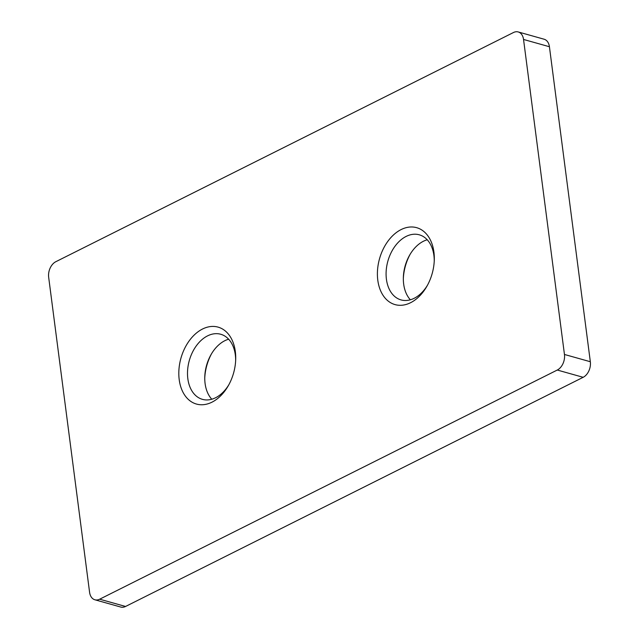 <?xml version="1.0" encoding="UTF-8"?>
<svg xmlns="http://www.w3.org/2000/svg" width="639" height="639" viewBox="0 0 639 639"><rect width="100%" height="100%" fill="white"/><g stroke="black" fill="none" stroke-linecap="round" stroke-linejoin="round"><path stroke-width="0.96" d="M235.328 351.538A39.953 27.349 105.7 0 1 235.703 359.31A39.953 27.349 105.7 0 1 228.283 385.756A39.953 27.349 105.7 0 1 199.232 404.615A39.953 27.349 105.7 0 1 179.208 379.646A39.953 27.349 105.7 0 1 202.515 329.029A39.953 27.349 105.7 0 1 235.328 351.538M235.663 360.444A33.803 23.14 -74.3 0 0 235.328 354.909A33.803 23.14 -74.3 0 0 220.719 334.253A33.803 23.14 -74.3 0 0 196.54 345.531A33.803 23.14 -74.3 0 0 187.834 378.695A33.803 23.14 -74.3 0 0 202.443 399.351A33.803 23.14 -74.3 0 0 228.834 384.758M434.24 261A33.803 23.14 -74.3 0 0 433.905 255.464A33.803 23.14 -74.3 0 0 419.296 234.809A33.803 23.14 -74.3 0 0 406.148 236.414A33.803 23.14 -74.3 0 0 386.419 279.243A33.803 23.14 -74.3 0 0 401.028 299.907A33.803 23.14 -74.3 0 0 414.184 298.293A33.803 23.14 -74.3 0 0 427.419 285.313M433.913 252.093A39.953 27.349 105.7 0 1 434.288 259.857A39.953 27.349 105.7 0 1 426.868 286.304A39.953 27.349 105.7 0 1 397.817 305.162A39.953 27.349 105.7 0 1 377.793 280.194A39.953 27.349 105.7 0 1 401.1 229.585A39.953 27.349 105.7 0 1 433.913 252.093M410.366 299.787A33.803 23.14 105.7 0 1 403.672 284.091A33.803 23.14 105.7 0 1 403.353 277.51A33.803 23.14 105.7 0 1 409.639 255.137A33.803 23.14 105.7 0 1 423.401 241.262A33.803 23.14 105.7 0 1 427.211 239.769M211.789 399.231A33.803 23.14 105.7 0 1 205.095 383.536A33.803 23.14 105.7 0 1 204.776 376.962A33.803 23.14 105.7 0 1 211.054 354.581A33.803 23.14 105.7 0 1 228.634 339.213M48.668 277.27L89.58 592.273A12.293 8.419 -74.3 0 0 94.891 599.781A12.293 8.419 -74.3 0 0 99.676 599.198L557.28 370.037A12.293 8.419 -74.3 0 0 564.453 354.461L523.541 39.458A12.293 8.419 -74.3 0 0 518.229 31.95A12.293 8.419 -74.3 0 0 513.444 32.533L55.841 261.694A12.293 8.419 -74.3 0 0 48.668 277.27M99.676 599.198L125.556 606.467L583.159 377.306L557.28 370.037M564.453 354.461L590.332 361.73L549.42 46.727L523.541 39.458M518.229 31.95L544.109 39.219A12.293 8.419 105.7 0 1 549.42 46.727M590.332 361.73A12.293 8.419 105.7 0 1 583.159 377.306M125.556 606.467A12.293 8.419 105.7 0 1 120.771 607.05L94.891 599.781M410.166 254.242A39.953 27.349 -74.3 0 0 403.337 278.556M211.581 353.686A39.953 27.349 -74.3 0 0 204.76 378"/></g></svg>

